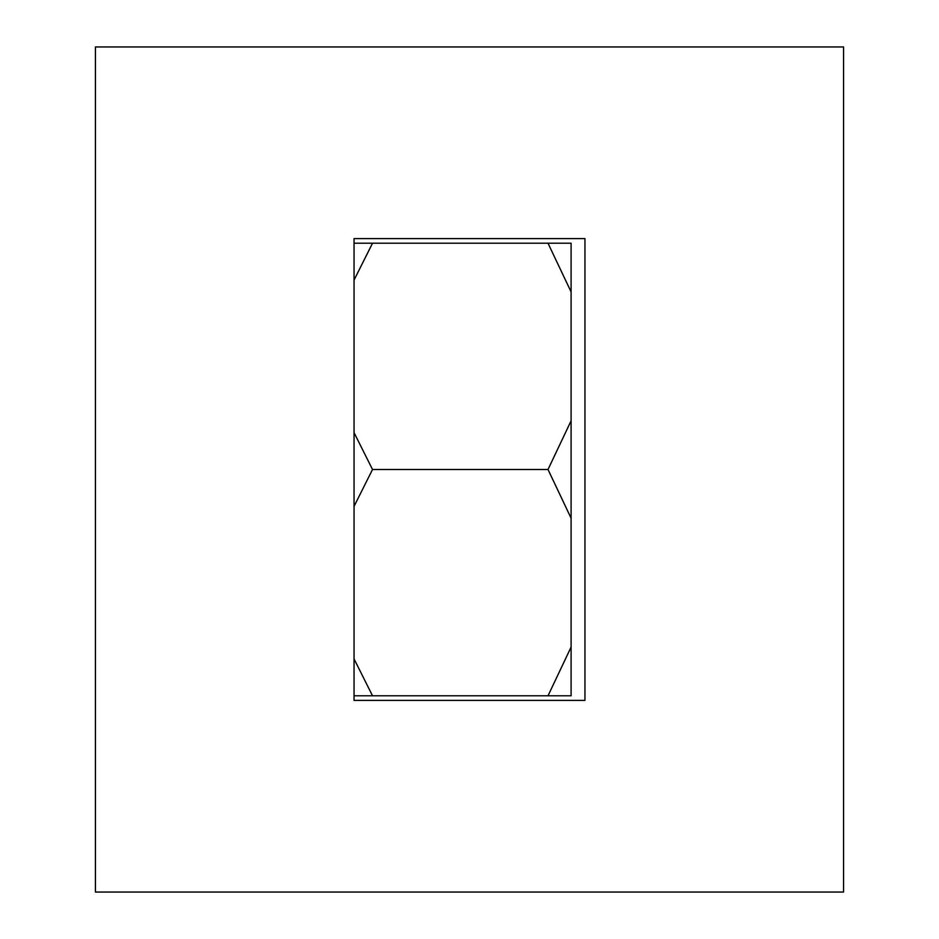 <?xml version="1.0" encoding="UTF-8"?>
<svg xmlns="http://www.w3.org/2000/svg" width="939" height="939" viewBox="0 0 939 939"><rect width="100%" height="100%" fill="white"/><g stroke="black" fill="none" stroke-linecap="round" stroke-linejoin="round"><path stroke-width="1.41" d="M95.438 46.95L95.438 892.05L843.562 892.05L843.562 46.95L95.438 46.95M354.05 238.6L354.05 700.4L584.95 700.4L584.95 238.6L354.05 238.6M571.1 291.923L571.1 243.213L548.012 243.213L571.1 291.923L571.1 420.789L548.012 469.5L571.1 518.211L571.1 647.077L548.012 695.787L372.525 695.787L354.05 658.92M548.012 243.213L354.05 243.213M548.012 469.5L372.525 469.5L354.05 432.633M354.05 280.08L372.525 243.213M354.05 506.379L372.525 469.5M548.012 695.787L571.1 695.787L571.1 647.077M354.05 695.787L372.525 695.787M571.1 420.789L571.1 518.211"/></g></svg>
